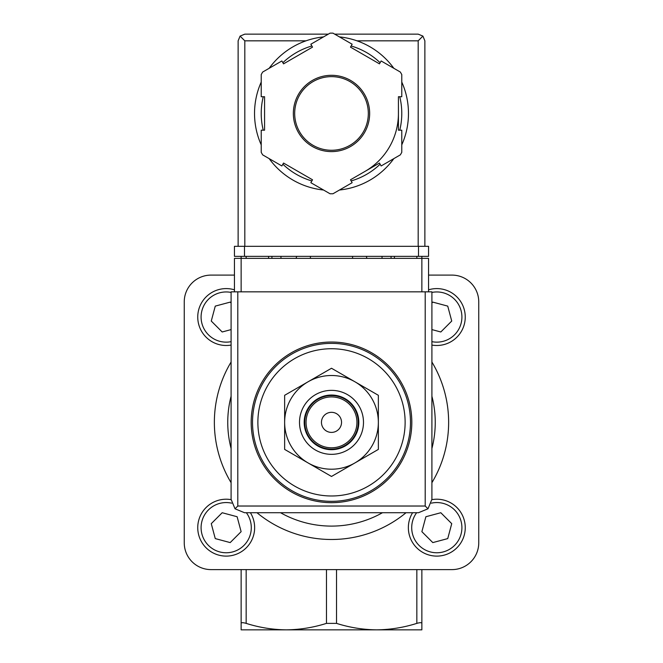 <?xml version="1.0" encoding="UTF-8"?>
<svg xmlns="http://www.w3.org/2000/svg" width="663" height="663" viewBox="0 0 663 663"><rect width="100%" height="100%" fill="white"/><g stroke="black" fill="none" stroke-linecap="round" stroke-linejoin="round"><path stroke-width="0.99" d="M241.141 629.85L241.141 623.377C241.315 622.466 242.989 622.466 246.164 623.377C259.349 627.546 272.733 629.701 286.317 629.85L241.141 629.85M241.141 569.608L241.141 623.377M421.859 569.608L421.859 629.85L286.317 629.85C299.891 629.693 313.276 627.538 326.478 623.377L336.522 623.377C349.708 627.546 363.092 629.701 376.683 629.85C390.25 629.693 403.634 627.538 416.836 623.377C420.01 622.466 421.685 622.466 421.859 623.377M331.5 495.982A73.626 73.626 0 0 0 405.126 422.356A73.626 73.626 0 0 0 331.5 348.73A73.626 73.626 0 0 0 257.874 422.356A73.626 73.626 0 0 0 331.5 495.982M331.5 342.033A80.322 80.322 0 0 1 401.057 462.517A80.322 80.322 0 0 1 261.943 462.517A80.322 80.322 0 0 1 331.5 342.033M428.555 291.836L428.555 258.371L421.859 258.371L421.859 256.357M421.859 291.836L421.859 258.371L241.141 258.371L241.141 256.357M366.921 258.371A36.813 36.813 0 0 0 366.283 256.357M296.717 256.357A36.813 36.813 0 0 0 296.079 258.371M234.445 275.104L211.016 275.104A26.777 26.777 0 0 0 184.248 301.872L184.248 542.84A26.777 26.777 0 0 0 211.016 569.608L451.984 569.608A26.777 26.777 0 0 0 478.752 542.84L478.752 301.872A26.777 26.777 0 0 0 451.984 275.104L428.555 275.104M431.903 362.023A117.136 117.136 0 0 1 431.903 482.689A117.136 117.136 0 0 0 431.903 362.023M406.038 512.714A117.136 117.136 0 0 1 256.962 512.714A117.136 117.136 0 0 0 406.038 512.714M231.097 482.689A117.136 117.136 0 0 1 231.097 362.023A117.136 117.136 0 0 0 231.097 482.689M284.642 422.356L284.642 449.406L331.5 476.457L378.358 449.406L378.358 395.305L331.5 368.255L284.642 395.305L284.642 422.356A46.858 46.858 0 0 1 354.929 381.78A46.858 46.858 0 0 1 354.929 462.931A46.858 46.858 0 0 1 284.642 422.356M331.5 412.32A10.036 10.036 0 0 1 340.194 427.378A10.036 10.036 0 0 1 322.806 427.378A10.036 10.036 0 0 1 331.5 412.32M331.5 396.922A25.434 25.434 0 0 1 353.528 435.077A25.434 25.434 0 0 1 309.472 435.077A25.434 25.434 0 0 1 331.5 396.922M331.5 395.579A26.777 26.777 0 0 1 354.688 435.74A26.777 26.777 0 0 1 308.312 435.74A26.777 26.777 0 0 1 331.5 395.579M331.5 395.049A27.307 27.307 0 0 1 355.153 436.014A27.307 27.307 0 0 1 307.847 436.014A27.307 27.307 0 0 1 331.5 395.049M331.5 390.358A31.998 31.998 0 0 1 359.205 438.351A31.998 31.998 0 0 1 303.795 438.351A31.998 31.998 0 0 1 331.5 390.358M436.809 499.214A28.443 28.443 0 0 1 464.771 532.878A28.443 28.443 0 0 1 426.549 554.193A28.443 28.443 0 0 1 412.601 512.714A28.443 28.443 0 0 0 426.549 554.193A28.443 28.443 0 0 0 464.771 532.878A28.443 28.443 0 0 0 431.895 499.645A28.443 28.443 0 0 1 436.809 499.214M421.875 531.668L432.806 542.591L447.74 538.596L451.735 523.662L440.812 512.731L425.878 516.734L421.875 531.668M231.097 303.024L230.194 302.121L215.26 306.115L211.265 321.049L222.188 331.981L231.097 329.594M231.097 345.067A28.443 28.443 0 0 1 197.856 319.508A28.443 28.443 0 0 1 234.445 289.822M431.903 329.594L440.812 331.981L451.735 321.049L447.74 306.115L432.806 302.121L431.903 303.024M428.555 289.822A28.443 28.443 0 0 1 465.144 319.508A28.443 28.443 0 0 1 431.903 345.067M226.191 499.214A28.443 28.443 0 0 1 231.105 499.645A28.443 28.443 0 0 0 198.229 532.878A28.443 28.443 0 0 0 236.451 554.193A28.443 28.443 0 0 0 250.399 512.714A28.443 28.443 0 0 1 236.451 554.193A28.443 28.443 0 0 1 198.229 532.878A28.443 28.443 0 0 1 226.191 499.214M211.265 523.662L215.26 538.596L230.194 542.591L241.125 531.668L237.122 516.734L222.188 512.731L211.265 523.662M241.141 291.836L241.141 258.371L234.445 258.371L234.445 291.836M235.017 508.794L244.49 512.714L418.51 512.714L427.983 508.794L431.903 499.33L431.903 291.836L231.097 291.836L231.097 499.33L235.017 508.794L237.793 506.026L237.793 291.836M427.983 508.794L425.207 506.026L237.793 506.026M310.417 256.357L310.417 258.371M352.583 258.371L352.583 256.357M268.581 256.357L268.581 258.371M280.963 256.357L280.963 258.371M382.037 256.357L382.037 258.371M394.419 256.357L394.419 258.371M401.778 144.849A76.974 76.974 0 0 0 408.474 113.456A76.974 76.974 0 0 1 401.778 144.849A76.974 76.974 0 0 0 401.778 82.063A76.974 76.974 0 0 1 408.474 113.456A76.974 76.974 0 0 0 401.778 82.063M393.83 68.289A76.974 76.974 0 0 0 339.448 36.896A76.974 76.974 0 0 1 393.83 68.289A76.974 76.974 0 0 0 357.009 40.833L418.179 40.833L418.179 246.321M238.125 246.321L238.125 40.833L240.089 36.1L244.821 40.833L305.991 40.833A76.974 76.974 0 0 0 269.17 68.289A76.974 76.974 0 0 1 323.552 36.896A76.974 76.974 0 0 0 269.17 68.289M261.222 82.063A76.974 76.974 0 0 0 261.222 144.849A76.974 76.974 0 0 1 261.222 82.063A76.974 76.974 0 0 0 261.222 144.849M319.665 189.519A76.974 76.974 0 0 0 323.552 190.016A76.974 76.974 0 0 1 269.17 158.623A76.974 76.974 0 0 0 314.768 188.59M339.448 190.016A76.974 76.974 0 0 0 393.83 158.623A76.974 76.974 0 0 1 339.448 190.016A76.974 76.974 0 0 0 393.83 158.623M352.152 44.222L332.967 33.15A80.322 80.322 0 0 0 330.033 33.15L310.848 44.222L312.522 47.123L283.54 63.855L281.866 60.963L262.681 72.035A80.322 80.322 0 0 0 261.222 74.571L261.222 96.723L264.57 96.723L264.57 130.188L261.222 130.188L261.222 152.341A80.322 80.322 0 0 0 262.681 154.877L281.866 165.957L283.54 163.057L312.522 179.789L310.848 182.69L330.033 193.762A80.322 80.322 0 0 0 332.967 193.762L352.152 182.69L350.478 179.789L379.46 163.057L381.134 165.957L400.319 154.877A80.322 80.322 0 0 0 401.778 152.341L401.778 130.188L398.43 130.188L398.43 96.723L401.778 96.723L401.778 74.571A80.322 80.322 0 0 0 400.319 72.035L381.134 60.963L379.46 63.855L350.478 47.123L352.152 44.222M240.089 36.1L244.821 34.145L328.318 34.145M334.682 34.145L418.179 34.145L422.911 36.1L418.179 40.833M424.875 246.321L424.875 40.833L422.911 36.1M364.965 171.427A66.93 66.93 0 0 0 398.43 113.456M368.313 113.456A36.813 36.813 0 0 0 313.093 81.574A36.813 36.813 0 0 0 313.093 145.338A36.813 36.813 0 0 0 368.313 113.456A36.813 36.813 0 0 0 313.093 81.574A36.813 36.813 0 0 0 313.093 145.338A36.813 36.813 0 0 0 368.313 113.456M418.51 256.357L234.445 256.357L234.445 246.321L428.555 246.321L428.555 256.357L418.51 256.357L418.51 246.321M331.5 343.376A78.98 78.98 0 0 1 399.897 461.846A78.98 78.98 0 0 1 263.103 461.846A78.98 78.98 0 0 1 331.5 343.376M416.836 258.371L416.836 256.357M246.164 258.371L246.164 256.357M416.836 569.608L416.836 623.377M336.522 569.608L336.522 623.377M326.478 569.608L326.478 623.377M246.164 569.608L246.164 623.377M431.903 396.217A103.751 103.751 0 0 1 431.903 448.495M382.476 512.714A103.751 103.751 0 0 1 280.524 512.714M231.097 448.495A103.751 103.751 0 0 1 231.097 396.217M431.356 503.159A25.103 25.103 0 0 1 461.34 532.961A25.103 25.103 0 0 1 426.45 550.53A25.103 25.103 0 0 1 416.646 512.714M231.097 341.66A25.103 25.103 0 0 1 201.212 319.516A25.103 25.103 0 0 1 231.097 292.433M431.903 292.433A25.103 25.103 0 0 1 461.788 319.516A25.103 25.103 0 0 1 431.903 341.66M246.354 512.714A25.103 25.103 0 0 1 236.55 550.53A25.103 25.103 0 0 1 201.66 532.961A25.103 25.103 0 0 1 231.644 503.159M425.207 506.026L425.207 291.836M271.929 256.357L271.929 258.371M391.071 256.357L391.071 258.371M269.17 158.623A76.974 76.974 0 0 0 323.552 190.016M369.656 113.456A38.156 38.156 0 0 0 312.422 80.414A38.156 38.156 0 0 0 312.422 146.498A38.156 38.156 0 0 0 369.656 113.456M244.821 40.833L244.821 246.321M399.756 130.188A70.278 70.278 0 0 0 399.756 96.723M380.123 62.712A70.278 70.278 0 0 0 351.141 45.979M311.859 45.979A70.278 70.278 0 0 0 282.877 62.712M263.244 96.723A70.278 70.278 0 0 0 263.244 130.188M282.877 164.209A70.278 70.278 0 0 0 311.859 180.941M351.141 180.941A70.278 70.278 0 0 0 380.123 164.209M244.49 256.357L244.49 246.321"/></g></svg>
